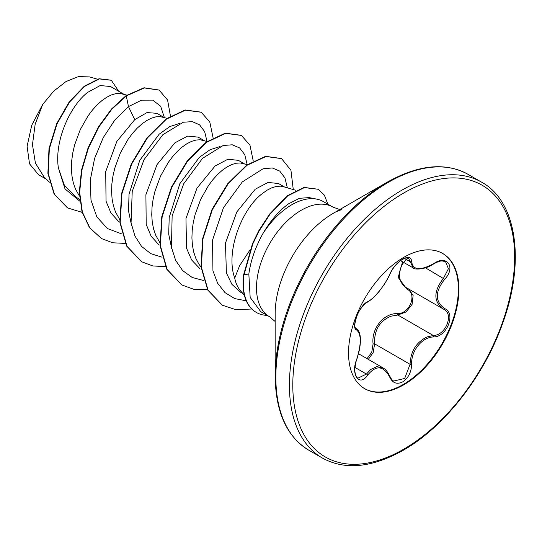 <?xml version="1.0" encoding="UTF-8"?>
<svg xmlns="http://www.w3.org/2000/svg" width="542" height="542" viewBox="0 0 542 542"><rect width="100%" height="100%" fill="white"/><g stroke="black" fill="none" stroke-linecap="round" stroke-linejoin="round"><path stroke-width="0.81" d="M367.686 301.725C374.237 298.622 385.301 284.848 389.678 274.367C392.543 267.931 396.866 262.836 402.659 259.083C408.336 256.224 411.337 257.091 411.663 261.678C412.814 270.234 420.152 270.892 433.675 263.642C447.014 254.232 456.174 267.281 444.684 279.279C434.88 291.779 434.88 301.555 444.684 308.601C456.188 313.357 446.987 336.975 433.675 336.941C422.022 337.09 410.938 350.891 411.663 364.326C411.337 372.212 408.336 378.065 402.659 381.893C396.866 384.705 392.537 383.086 389.678 377.036C383.424 365.559 376.094 364.901 367.686 375.071C359.542 387.476 350.389 374.407 356.69 359.414C361.419 343.953 361.419 334.17 356.69 330.064C350.389 328.33 359.563 304.706 367.686 301.725A1.192 0.996 63.4 0 1 367.246 302.24C365.62 302.002 358.174 311.386 357.408 314.651C354.488 322.788 354.055 327.415 356.108 328.527L355.931 328.405M356.69 359.414L356.792 359.542C355.559 361.622 354.312 371.311 355.044 372.435C355.721 375.918 356.683 377.828 357.937 378.153L366.467 374.075L370.653 369.522L376.859 366.622L383.045 367.882C384.515 369.359 385.267 367.666 389.908 376.378A1.192 0.65 157.4 0 1 389.678 377.036M408.851 289.13L413.112 295.492L412.083 304.347L406.121 311.935L397.821 315.017L390.89 316.223C379.441 321.142 374.021 330.356 374.644 343.858L373.16 352.578L368.323 359.38M389.908 376.378C391.216 379.007 392.476 380.559 393.688 381.033L404.671 378.472L410.077 364.319C410.612 351.406 416.215 342.3 426.893 337.009L433.261 335.478C445.788 335.606 454.338 313.649 443.498 309.123L443.519 309.136A1.192 0.786 117.9 0 1 443.498 309.123C433.349 301.752 433.349 291.46 443.498 278.242L448.41 268.744L445.605 261.813M367.049 358.641L371.731 352.293L373.086 343.94C371.175 328.608 383.702 313.086 397.489 313.588C409.677 314.143 417.618 293.662 406.967 289.191L398.187 277.429L402.571 261.779M442.475 253.365A78.041 45.054 -60 0 1 454.108 315.986A78.041 45.054 -60 0 1 403.194 384.515A78.041 45.054 -60 0 1 364.441 388.533M403.722 257.382A78.041 45.054 -60 0 1 442.739 253.514A78.041 45.054 -60 0 1 454.704 316.054A78.041 45.054 -60 0 1 403.722 384.82A78.041 45.054 -60 0 1 364.698 388.689A78.041 45.054 -60 0 1 352.74 326.148A78.041 45.054 -60 0 1 403.722 257.382M275.153 376.338L275.153 313.811A81.984 47.33 120 0 1 333.12 213.406A81.984 47.33 120 0 0 333.12 213.406L387.273 182.139A158.562 91.551 120 0 0 275.153 376.338C275.668 412.266 286.901 436.893 308.838 450.219L322.402 458.051C344.908 470.388 371.846 467.793 403.228 450.287C445.036 426.662 485.618 374.163 503.728 320.268C525.422 258.954 515.808 200.696 481.662 182.2A159.267 91.95 120 0 0 402.028 190.086A159.267 91.95 120 0 0 297.985 330.43A159.267 91.95 120 0 0 322.402 458.051M249.97 250.018L239.611 265.655L234.72 278.1A56.537 32.642 120 0 0 240.756 291.115L244.367 295.194M316.86 199.158L309.197 197.6L299.462 198.311L288.48 203.88C279.123 210.614 270.56 220.58 262.802 233.778A63.326 36.558 -60 0 1 291.772 204.768A63.326 36.558 -60 0 1 316.86 199.158A63.326 36.558 -60 0 1 323.432 201.631L332.93 207.112A63.326 36.558 120 0 0 301.271 210.249A63.326 36.558 120 0 0 259.903 266.047A63.326 36.558 120 0 0 269.604 316.792L275.153 321.487M269.604 316.792L260.783 311.697L250.167 297.423L248.832 273.954C250.736 260.587 255.39 247.193 262.802 233.778M284.57 187.024L278.486 183.514L268.026 182.444L255.241 189.212L236.847 211.902L225.479 243.073L226.393 272.978L231.949 284.394L240.553 292.185L242.897 293.534M295.918 190.317L283.215 186.631L280.485 186.157L276.386 186.421L271.955 187.728L267.294 190.073L262.518 193.413C241.881 208.745 225.174 251.827 234.72 278.1M123.901 94.267L110.466 86.503L100.182 85.541L87.58 92.418C69.843 106.178 54.234 141.347 58.373 167.878L64.451 185.547L76.144 197.261L79.715 199.32M126.842 95.114L119.816 93.4L115.724 93.658L111.293 94.972L106.632 97.316L101.855 100.656L97.079 104.938L92.418 110.08L87.987 115.995L80.236 129.68L74.613 144.971L72.791 152.858L71.707 160.703L71.409 168.366L71.917 175.696L73.238 182.559L75.358 188.826L79.471 196.136M164.07 117.458L156.943 113.339L147.031 112.567L134.741 119.64L116.848 141.428L105.724 171.577L106.036 201.211L110.954 213.033L118.806 221.678M166.97 118.298L159.985 116.584L155.886 116.848L151.455 118.156L146.794 120.507L142.018 123.847L137.241 128.129L132.58 133.271L128.149 139.186L120.405 152.871L114.775 168.155L112.96 176.042L111.876 183.894L111.577 191.556L112.086 198.887L113.4 205.75L115.527 212.017L119.633 219.32M204.239 140.642L198.155 137.133L187.695 136.062L174.91 142.831L157.017 164.626L145.9 194.72L146.198 224.374L151.116 236.224L158.962 244.855M207.139 141.489L200.147 139.775L196.055 140.039L191.624 141.347L186.963 143.691L182.187 147.038L177.41 151.32L172.749 156.462L168.318 162.376L160.567 176.062L154.944 191.346L153.122 199.232L152.045 207.085L151.746 214.747L152.248 222.078L153.569 228.941L155.696 235.201L159.802 242.511M244.401 163.833L238.324 160.324L227.864 159.253L215.072 166.021L197.051 188.04L185.967 218.46L186.536 248.195L191.638 259.977L199.72 268.473M247.301 164.673L240.316 162.966L236.224 163.23L231.793 164.538L227.132 166.882L222.355 170.229L217.579 174.51L212.918 179.653L208.487 185.567L200.736 199.253L195.113 214.537L193.291 222.423L192.207 230.275L191.909 237.938L192.417 245.269L193.738 252.132L195.858 258.392L198.765 263.94L201.055 267.111M46.537 179.341L38.509 174.707L29.519 163.806L27.1 146.279L31.741 125.229L42.655 104.511L53.658 91.178L66.022 81.544L78.434 76.618L89.552 76.903L97.377 79.173M42.655 104.511L35.162 124.22L32.466 144.7L35.413 163.122L44.017 176.922L49.457 182.146M134.741 119.64L128.474 106.598L141.557 100.162L152.722 100.128L160.642 106.218L164.368 117.539M79.925 201.272L65.02 188.914L58.373 167.878M121.909 234.002L107.458 228.568L96.849 216.922L90.995 200.174L90.29 179.998L94.599 158.433L103.224 137.661L115.012 119.789L128.474 106.598L126.286 95.907L144.368 87.953L159.118 90.108L167.58 100.013L170.445 116.008M82.188 212.383L67.614 207.938L54.43 194.232L48.218 173.494L49.342 148.806L57.046 123.786L69.613 101.991L84.633 86.388L99.396 78.929L111.313 80.27L118.712 91.266M125.954 95.717L111.489 109.037L98.434 126.909L88.075 147.878L81.463 170.235L79.328 192.153L82.025 211.827L89.477 227.667L101.537 238.588L89.809 227.857L82.357 212.024L79.667 192.342L81.795 170.432L88.407 148.074L98.773 127.099L111.828 109.233L126.286 95.907L125.954 95.717L144.03 87.763L158.948 90.013M67.445 207.843L54.098 194.043L47.886 173.298L49.004 148.616L56.714 123.596L69.281 101.801L84.295 86.198L99.057 78.739L111.144 80.175M171.787 248.92L168.704 234.158L169.199 217.477L179.869 183.643L199.28 157.424L210.018 149.748L220.079 146.523M131.618 225.723L128.535 210.96L129.03 194.293L139.734 160.405L159.138 134.206L169.849 126.557L179.917 123.332M207.017 141.448L204.646 131.611L199.598 124.85L192.302 121.638L183.298 122.235L162.857 134.694L144.043 159.639L132.228 191.434L131.062 222.776L134.917 235.98L141.611 246.475L150.818 253.676L162.078 257.193M247.186 164.639L244.781 154.734L239.672 147.959L232.281 144.795L223.168 145.5L202.545 158.332L183.718 183.738L172.132 215.885L171.462 247.281L175.628 260.35L182.654 270.607L192.193 277.463L203.745 280.553M287.348 187.83L284.923 177.871L279.753 171.082L272.28 167.966L263.073 168.765L242.301 181.922L223.46 207.728L212.532 240.133L212.945 270.831L217.613 283.209L225.011 292.633L234.74 298.595L246.251 300.824M101.537 238.588L112.682 242.775L125.304 243.419M213.067 137.776L209.795 121.984L201.245 112.255L185.493 110.155L166.448 119.098L147.41 137.939L131.659 164.03L121.964 193.623L120.189 222.43L126.984 246.285L141.706 261.779L152.851 265.959L165.466 266.61M253.236 160.967L249.957 145.175L241.414 135.446L225.655 133.346L206.617 142.289L187.579 161.13L171.828 187.22L162.133 216.814L160.357 245.614L167.153 269.469L181.868 284.97L193.867 289.313L207.511 289.597M293.276 189.551L290.939 170.29L281.583 158.637L265.953 156.509L247.071 165.276L228.135 183.826L212.369 209.591L202.945 238.887L201.367 267.111L208.101 290.275L222.376 305.227L236.102 309.773L251.752 309.001M327.856 204.185L324.353 195.113L318.391 189.287L304.387 187.6L287.599 195.947L269.882 214.334L259.137 230.939L252.87 243.778L244.008 274.801L243.676 274.604L252.531 243.582L258.798 230.743L269.543 214.144L287.267 195.75L304.048 187.403L318.391 189.287M201.082 112.16L185.154 109.965L166.116 118.908L147.078 137.749L131.32 163.84L121.625 193.433L119.857 222.234L126.652 246.088L141.537 261.684M241.244 135.351L225.323 133.156L206.285 142.099L187.247 160.933L171.489 187.024L161.794 216.617L160.019 245.424L166.814 269.279L181.699 284.868M281.413 158.542L265.621 156.32L246.732 165.08L227.803 183.63L212.037 209.395L202.613 238.697L201.035 266.915L207.769 290.078L222.213 305.132M267.138 315.369A62.648 36.172 -60 0 1 256.359 312.443A62.648 36.172 -60 0 1 244.008 274.801L248.832 273.954M256.19 312.341A62.648 36.172 -60 0 1 256.02 312.246A62.648 36.172 -60 0 1 243.676 274.604M413.241 267.931L408.546 258.188C406.798 258.033 407.117 256.569 400.613 260.587C396.277 263.764 392.706 268.283 389.908 274.144A1.192 0.657 22.7 0 1 389.678 274.367M408.065 257.782C396.622 267.369 396.581 283.297 408.065 288.662M373.086 343.94L374.644 343.858L410.077 364.319L411.663 364.326M397.489 313.588A1.192 0.603 -91.4 0 0 397.821 315.017L433.261 335.478A1.192 0.677 86 0 1 433.675 336.941M407.97 288.622A1.192 0.711 -61.9 0 0 406.967 289.191M367.246 302.24L367.246 302.24C371.46 299.807 375.552 296.034 379.515 290.912L383.96 284.875C387.645 278.954 389.63 275.383 389.908 274.144M355.999 328.459L356.243 328.601A1.192 1.111 115.6 0 1 356.69 330.064M354.983 367.442L366.467 374.075A1.192 0.61 35.2 0 1 367.686 375.071M411.663 261.678A1.192 0.969 -179.5 0 1 410.077 261.63L404.488 258.405M433.675 263.642L433.647 263.92C440.409 260.296 441.777 260.58 445.632 261.827L445.632 261.827M444.684 279.279L425.477 267.836M444.684 308.601A1.192 0.786 117.9 0 1 443.519 309.136L443.79 309.286M403.722 193.013A156.875 90.575 120 0 0 292.795 385.145A156.875 90.575 120 0 0 403.722 449.189A156.875 90.575 120 0 0 514.649 257.057A156.875 90.575 120 0 0 403.722 193.013M341.934 209.673C341.311 209.564 334.875 212.071 333.12 213.399L387.273 182.139C418.648 164.626 445.592 162.031 468.098 174.368A159.267 91.95 120 0 0 388.465 182.254A159.267 91.95 120 0 0 284.421 322.598A159.267 91.95 120 0 0 308.838 450.219M358.567 353.743L383.011 367.862M339.766 209.564L332.93 207.112M111.313 80.27L110.975 80.081M141.367 261.583L141.706 261.779M468.098 174.368L481.662 182.2M256.359 312.443L256.02 312.246M400.565 260.621L413.241 267.938C413.255 269.55 424.732 270.221 433.647 263.92M407.509 288.358L443.01 308.852M356.792 359.542L359.434 349.807C361.406 338.601 360.43 331.582 356.507 328.737L356.507 328.737"/></g></svg>

